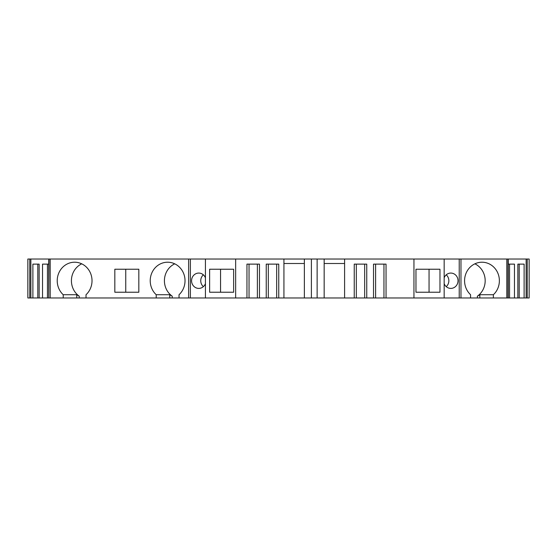 <?xml version="1.0" encoding="UTF-8"?>
<svg xmlns="http://www.w3.org/2000/svg" width="557" height="557" viewBox="0 0 557 557"><rect width="100%" height="100%" fill="white"/><g stroke="black" fill="none" stroke-linecap="round" stroke-linejoin="round"><path stroke-width="0.84" d="M246.953 297.974L259.471 297.974L259.471 264.129L246.953 264.129L246.953 297.974L190.376 297.974L190.376 259.026L205.429 259.026L205.429 297.974M205.429 259.026L283.931 259.026L283.931 297.974L259.471 297.974M283.931 297.974L304.366 297.974L304.366 259.026L344.595 259.026L344.595 297.974L317.135 297.974L317.135 259.026M317.135 297.974L304.366 297.974M344.595 259.026L413.948 259.026L413.948 297.974L344.595 297.974M413.948 297.974L527.235 297.974L527.235 259.026L529.15 259.026L529.15 297.974L527.235 297.974M42.527 297.974L27.85 297.974L27.85 259.026L48.744 259.026L48.744 297.974L47.436 297.974L47.436 264.129L48.744 264.129L42.527 264.129L42.527 297.974L47.436 297.974M49.002 297.974L50.2 297.974L50.2 259.026L49.002 259.026L48.744 297.974M50.2 297.974L190.376 297.974M249.035 297.974L249.035 264.129M235.653 259.026L235.653 297.974M278.758 297.974L278.758 264.129L266.239 264.129L266.239 297.974M354.238 297.974L354.238 264.129L366.757 264.129L366.757 297.974M386.043 297.974L386.043 264.129L373.524 264.129L373.524 297.974M257.383 297.974L257.383 264.129M276.669 297.974L276.669 264.129M268.321 297.974L268.321 264.129M364.668 297.974L364.668 264.129M356.32 297.974L356.32 264.129M383.954 297.974L383.954 264.129M375.606 297.974L375.606 264.129M50.2 259.026L188.628 259.026L188.628 297.974M179.027 297.974L179.027 294.723A18.52 17.399 90 0 0 183.928 274.26A18.52 17.399 90 0 0 167.622 262.215A18.52 17.399 90 0 0 151.316 274.26A18.52 17.399 90 0 0 156.218 294.723L156.218 297.974M86.022 297.974L86.022 294.723A18.52 17.399 90 0 0 90.923 274.26A18.52 17.399 90 0 0 74.617 262.215A18.52 17.399 90 0 0 58.318 274.26A18.52 17.399 90 0 0 63.22 294.723L63.22 297.974M114.826 269.24L114.826 292.23L138.832 292.23L138.832 269.24L114.826 269.24M209.627 292.23L233.634 292.23L233.634 269.24L209.627 269.24L209.627 292.23M233.634 269.24L220.551 269.24L220.551 292.23L233.634 292.23M138.832 269.24L125.75 269.24L125.75 292.23L138.832 292.23M188.628 259.026L190.376 259.026M413.948 259.026L527.235 259.026M283.931 259.026L304.366 259.026M526.142 297.974L526.142 259.026M524.116 297.974L524.116 264.129L517.857 264.129L519.208 264.129L519.208 297.974M517.857 297.974L517.857 264.129M514.473 297.974L514.473 264.129L508.256 264.129L509.564 264.129L509.564 297.974M506.8 297.974L506.8 259.026M444.166 259.026L444.166 297.974M415.968 269.24L415.968 292.23L439.967 292.23L439.967 269.24L415.968 269.24L429.05 269.24L429.05 292.23L415.968 292.23M460.973 259.026L460.973 297.974M493.377 297.974L493.377 294.723A18.52 17.399 -90 0 0 498.278 274.26A18.52 17.399 -90 0 0 481.972 262.215A18.52 17.399 -90 0 0 465.673 274.26A18.52 17.399 -90 0 0 470.574 294.723L470.574 297.974M459.226 297.974L459.226 259.026M444.166 283.666A7.666 7.199 90 0 0 450.822 288.401A7.666 7.199 90 0 0 458.021 280.735A7.666 7.199 90 0 0 450.822 273.069A7.666 7.199 90 0 0 444.166 277.804M446.234 286.646A7.666 7.199 90 0 0 448.851 280.735A7.666 7.199 90 0 0 446.234 274.831M479.835 297.974L479.835 294.723L493.377 294.723M479.835 294.723L477.377 296.178A18.52 17.399 90 0 0 485.119 279.217A18.52 17.399 90 0 0 474.877 263.823M30.858 297.974L30.858 259.026M32.884 297.974L32.884 264.129L39.143 264.129L39.143 297.974M37.792 297.974L37.792 264.129L39.143 264.129M283.931 263.496L304.366 263.496M324.16 297.974L324.16 259.026M324.16 263.496L344.595 263.496M205.429 283.666A7.666 7.199 90 0 1 198.772 288.401A7.666 7.199 90 0 1 191.573 280.735A7.666 7.199 90 0 1 198.772 273.069A7.666 7.199 90 0 1 205.429 277.804M203.361 286.646A7.666 7.199 90 0 1 200.743 280.735A7.666 7.199 90 0 1 203.361 274.831M174.724 263.823A18.52 17.399 -90 0 0 164.475 279.217A18.52 17.399 -90 0 0 172.217 296.178L169.76 294.723L156.218 294.723M81.719 263.823A18.52 17.399 -90 0 0 71.477 279.217A18.52 17.399 -90 0 0 79.219 296.178L76.762 294.723L63.22 294.723M507.998 259.026L507.998 297.974M477.377 297.974L477.377 296.178M29.765 297.974L29.765 259.026M311.391 297.974L311.391 259.026M172.217 297.974L172.217 296.178M169.76 297.974L169.76 294.723M79.219 297.974L79.219 296.178M76.762 297.974L76.762 294.723M508.256 259.026L508.256 297.974"/></g></svg>
